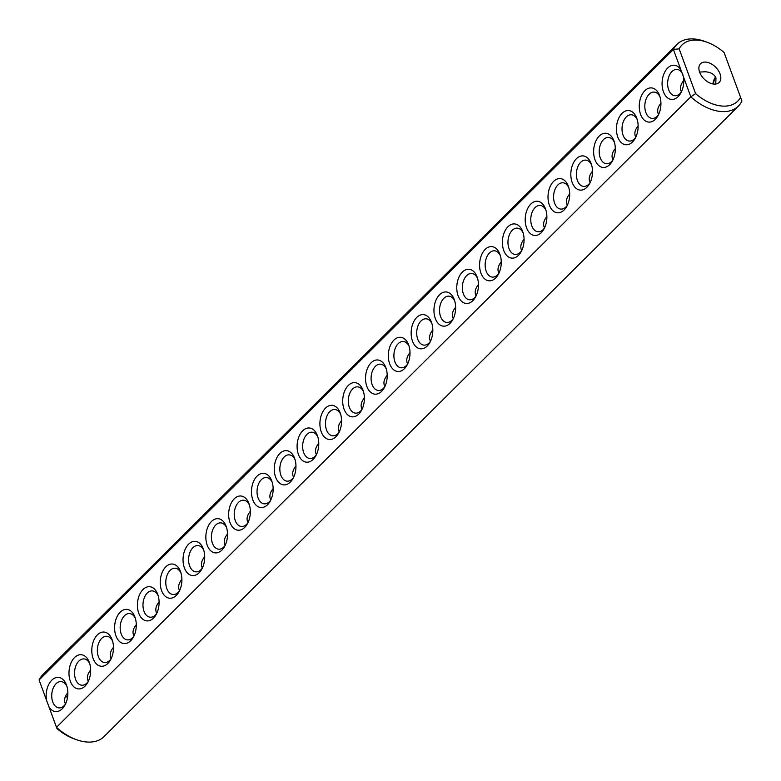 <?xml version="1.0" encoding="UTF-8"?>
<svg xmlns="http://www.w3.org/2000/svg" width="781" height="781" viewBox="0 0 781 781"><rect width="100%" height="100%" fill="white"/><g stroke="black" fill="none" stroke-linecap="round" stroke-linejoin="round"><path stroke-width="1.17" d="M740.573 97.322L741.911 101.013A43.531 27.228 -134.8 0 1 738.348 106.128A43.531 27.228 -134.8 0 1 690.824 96.824L56.496 727.316L56.915 728.488L39.089 679.987A43.531 27.228 -134.8 0 1 42.652 674.872L676.981 44.38A43.531 27.228 -134.8 0 1 704.804 41.413L707.254 42.311A39.577 24.758 -134.8 0 1 724.085 52.512L740.573 97.322A39.577 24.758 -134.8 0 1 695.617 93.642L679.138 48.832A39.577 24.758 -134.8 0 1 707.254 42.311M738.348 106.128L104.019 736.62A43.531 27.228 -134.8 0 1 76.196 739.587A43.531 27.228 -134.8 0 1 56.496 727.316L46.538 700.245A17.153 10.788 94.7 0 1 52.971 679.148A17.153 10.788 94.7 0 1 66.541 685.181A17.153 10.788 94.7 0 1 64.891 705.233A17.153 10.788 94.7 0 1 49.047 707.059M713.414 84.016A17.153 10.788 94.7 0 1 715.474 76.997A13.189 8.298 94.7 0 0 714.859 77.993A13.189 8.298 94.7 0 0 712.858 83.928M683.375 76.567L680.866 69.753A17.153 10.788 94.7 0 0 666.554 69.275A17.153 10.788 94.7 0 0 663.42 91.748A17.153 10.788 94.7 0 0 680.798 93.066A17.153 10.788 94.7 0 0 683.375 76.567L690.824 96.824L695.617 93.642M76.196 739.587L73.746 738.689A39.577 24.758 -134.8 0 1 56.915 728.488M46.538 700.245L39.089 679.987L673.417 49.496A43.531 27.228 -134.8 0 1 676.981 44.38M680.866 69.753L673.417 49.496L679.138 48.832M70.329 681.247A17.153 10.788 94.7 0 1 74.605 657.495A17.153 10.788 94.7 0 1 89.356 662.503A17.153 10.788 94.7 0 1 87.706 682.555A17.153 10.788 94.7 0 1 70.329 681.247M93.144 658.578A17.153 10.788 94.7 0 1 97.42 634.826A17.153 10.788 94.7 0 1 112.161 639.834A17.153 10.788 94.7 0 1 110.521 659.886A17.153 10.788 94.7 0 1 93.144 658.578M115.949 635.9A17.153 10.788 94.7 0 1 120.225 612.148A17.153 10.788 94.7 0 1 134.976 617.156A17.153 10.788 94.7 0 1 133.326 637.218A17.153 10.788 94.7 0 1 115.949 635.9M138.764 613.231A17.153 10.788 94.7 0 1 143.04 589.479A17.153 10.788 94.7 0 1 157.782 594.487A17.153 10.788 94.7 0 1 156.141 614.54A17.153 10.788 94.7 0 1 138.764 613.231M184.384 567.885A17.153 10.788 94.7 0 1 188.66 544.132A17.153 10.788 94.7 0 1 203.411 549.141A17.153 10.788 94.7 0 1 201.762 569.193A17.153 10.788 94.7 0 1 184.384 567.885M230.004 522.538A17.153 10.788 94.7 0 1 234.28 498.786A17.153 10.788 94.7 0 1 249.032 503.794A17.153 10.788 94.7 0 1 247.382 523.846A17.153 10.788 94.7 0 1 230.004 522.538M275.625 477.191A17.153 10.788 94.7 0 1 279.901 453.439A17.153 10.788 94.7 0 1 294.652 458.447A17.153 10.788 94.7 0 1 293.002 478.499A17.153 10.788 94.7 0 1 275.625 477.191M344.06 409.176A17.153 10.788 94.7 0 1 348.336 385.423A17.153 10.788 94.7 0 1 363.087 390.432A17.153 10.788 94.7 0 1 361.437 410.484A17.153 10.788 94.7 0 1 344.06 409.176M161.569 590.553A17.153 10.788 94.7 0 1 165.845 566.811A17.153 10.788 94.7 0 1 180.596 571.809A17.153 10.788 94.7 0 1 178.947 591.871A17.153 10.788 94.7 0 1 161.569 590.553M207.199 545.206A17.153 10.788 94.7 0 1 211.475 521.464A17.153 10.788 94.7 0 1 226.217 526.462A17.153 10.788 94.7 0 1 224.577 546.524A17.153 10.788 94.7 0 1 207.199 545.206M252.819 499.869A17.153 10.788 94.7 0 1 257.095 476.117A17.153 10.788 94.7 0 1 271.837 481.116A17.153 10.788 94.7 0 1 270.197 501.177A17.153 10.788 94.7 0 1 252.819 499.869M298.44 454.522A17.153 10.788 94.7 0 1 302.716 430.77A17.153 10.788 94.7 0 1 317.467 435.778A17.153 10.788 94.7 0 1 315.817 455.831A17.153 10.788 94.7 0 1 298.44 454.522M321.255 431.844A17.153 10.788 94.7 0 1 325.531 408.092A17.153 10.788 94.7 0 1 340.272 413.1A17.153 10.788 94.7 0 1 338.632 433.152A17.153 10.788 94.7 0 1 321.255 431.844M389.68 363.829A17.153 10.788 94.7 0 1 393.956 340.077A17.153 10.788 94.7 0 1 408.707 345.085A17.153 10.788 94.7 0 1 407.057 365.137A17.153 10.788 94.7 0 1 389.68 363.829M435.31 318.482A17.153 10.788 94.7 0 1 439.576 294.73A17.153 10.788 94.7 0 1 454.327 299.738A17.153 10.788 94.7 0 1 452.687 319.79A17.153 10.788 94.7 0 1 435.31 318.482M480.93 273.135A17.153 10.788 94.7 0 1 485.206 249.383A17.153 10.788 94.7 0 1 499.947 254.391A17.153 10.788 94.7 0 1 498.307 274.443A17.153 10.788 94.7 0 1 480.93 273.135M594.985 159.773A17.153 10.788 94.7 0 1 599.261 136.021A17.153 10.788 94.7 0 1 614.003 141.029A17.153 10.788 94.7 0 1 612.363 161.081A17.153 10.788 94.7 0 1 594.985 159.773M640.605 114.426A17.153 10.788 94.7 0 1 644.881 90.674A17.153 10.788 94.7 0 1 659.623 95.682A17.153 10.788 94.7 0 1 657.983 115.734A17.153 10.788 94.7 0 1 640.605 114.426M366.875 386.497A17.153 10.788 94.7 0 1 371.151 362.745A17.153 10.788 94.7 0 1 385.892 367.753A17.153 10.788 94.7 0 1 384.252 387.806A17.153 10.788 94.7 0 1 366.875 386.497M412.495 341.151A17.153 10.788 94.7 0 1 416.771 317.398A17.153 10.788 94.7 0 1 431.522 322.407A17.153 10.788 94.7 0 1 429.872 342.469A17.153 10.788 94.7 0 1 412.495 341.151M458.115 295.804A17.153 10.788 94.7 0 1 462.391 272.061A17.153 10.788 94.7 0 1 477.142 277.06A17.153 10.788 94.7 0 1 475.492 297.122A17.153 10.788 94.7 0 1 458.115 295.804M503.735 250.457A17.153 10.788 94.7 0 1 508.011 226.715A17.153 10.788 94.7 0 1 522.762 231.713A17.153 10.788 94.7 0 1 521.112 251.775A17.153 10.788 94.7 0 1 503.735 250.457M526.55 227.788A17.153 10.788 94.7 0 1 530.826 204.036A17.153 10.788 94.7 0 1 545.568 209.044A17.153 10.788 94.7 0 1 543.927 229.097A17.153 10.788 94.7 0 1 526.55 227.788M549.365 205.12A17.153 10.788 94.7 0 1 553.631 181.368A17.153 10.788 94.7 0 1 568.383 186.366A17.153 10.788 94.7 0 1 566.742 206.428A17.153 10.788 94.7 0 1 549.365 205.12M572.17 182.442A17.153 10.788 94.7 0 1 576.446 158.689A17.153 10.788 94.7 0 1 591.197 163.698A17.153 10.788 94.7 0 1 589.548 183.75A17.153 10.788 94.7 0 1 572.17 182.442M617.791 137.095A17.153 10.788 94.7 0 1 622.067 113.343A17.153 10.788 94.7 0 1 636.818 118.351A17.153 10.788 94.7 0 1 635.168 138.403A17.153 10.788 94.7 0 1 617.791 137.095M705.809 62.09A13.189 8.249 -134.8 0 1 718.305 70.456A13.189 8.249 -134.8 0 1 719.155 82.435A13.189 8.249 -134.8 0 1 704.003 78.891A13.189 8.249 -134.8 0 1 700.557 63.72A13.189 8.249 -134.8 0 1 705.809 62.09M65.233 696.984A13.189 8.249 -134.8 0 1 67.107 696.935A13.189 8.249 -134.8 0 1 67.586 696.984M681.423 91.836A13.189 8.298 94.7 0 1 674.891 95.721A13.189 8.298 94.7 0 1 668.673 89.825A13.189 8.298 94.7 0 1 669.073 76.04A13.189 8.298 94.7 0 1 677.049 69.421A13.189 8.298 94.7 0 1 682.887 74.371M67.849 692.688C64.882 696.281 63.944 699.727 65.038 703.007L65.506 704.032A13.189 8.298 94.7 0 1 58.995 707.889A13.189 8.298 94.7 0 1 52.776 702.002A13.189 8.298 94.7 0 1 53.176 688.207A13.189 8.298 94.7 0 1 61.152 681.598A13.189 8.298 94.7 0 1 66.961 686.489M88.341 681.335A13.189 8.298 94.7 0 1 81.81 685.22A13.189 8.298 94.7 0 1 75.581 679.324A13.189 8.298 94.7 0 1 75.982 665.539A13.189 8.298 94.7 0 1 83.967 658.92A13.189 8.298 94.7 0 1 89.776 663.821M113.47 647.342C110.502 650.944 109.565 654.38 110.658 657.661L111.127 658.686A13.189 8.298 94.7 0 1 104.615 662.542A13.189 8.298 94.7 0 1 98.396 656.655A13.189 8.298 94.7 0 1 98.796 642.861A13.189 8.298 94.7 0 1 106.772 636.251A13.189 8.298 94.7 0 1 112.581 641.142M133.961 635.988A13.189 8.298 94.7 0 1 127.43 639.873A13.189 8.298 94.7 0 1 121.211 633.977A13.189 8.298 94.7 0 1 121.611 620.192A13.189 8.298 94.7 0 1 129.587 613.573A13.189 8.298 94.7 0 1 135.396 618.474M156.776 613.31A13.189 8.298 94.7 0 1 150.235 617.195A13.189 8.298 94.7 0 1 144.016 611.308A13.189 8.298 94.7 0 1 144.417 597.514A13.189 8.298 94.7 0 1 152.393 590.905A13.189 8.298 94.7 0 1 158.211 595.805M204.72 556.648C201.742 560.25 200.805 563.687 201.898 566.967L202.377 567.992A13.189 8.298 94.7 0 1 195.865 571.848A13.189 8.298 94.7 0 1 189.637 565.961A13.189 8.298 94.7 0 1 190.037 552.167A13.189 8.298 94.7 0 1 198.023 545.558A13.189 8.298 94.7 0 1 203.831 550.459M250.34 511.301C247.372 514.904 246.425 518.34 247.518 521.62L247.997 522.645A13.189 8.298 94.7 0 1 241.485 526.501A13.189 8.298 94.7 0 1 235.266 520.615A13.189 8.298 94.7 0 1 235.667 506.82A13.189 8.298 94.7 0 1 243.643 500.211A13.189 8.298 94.7 0 1 249.451 505.112M293.636 477.269A13.189 8.298 94.7 0 1 287.105 481.155A13.189 8.298 94.7 0 1 280.887 475.268A13.189 8.298 94.7 0 1 281.287 461.473A13.189 8.298 94.7 0 1 289.263 454.864A13.189 8.298 94.7 0 1 295.072 459.765M362.072 409.254A13.189 8.298 94.7 0 1 355.54 413.139A13.189 8.298 94.7 0 1 349.322 407.252A13.189 8.298 94.7 0 1 349.722 393.458A13.189 8.298 94.7 0 1 357.698 386.849A13.189 8.298 94.7 0 1 363.507 391.74M179.581 590.641A13.189 8.298 94.7 0 1 173.05 594.526A13.189 8.298 94.7 0 1 166.831 588.63A13.189 8.298 94.7 0 1 167.232 574.845A13.189 8.298 94.7 0 1 175.208 568.226A13.189 8.298 94.7 0 1 181.016 573.127M225.201 545.294A13.189 8.298 94.7 0 1 218.67 549.18A13.189 8.298 94.7 0 1 212.452 543.283A13.189 8.298 94.7 0 1 212.852 529.498A13.189 8.298 94.7 0 1 220.828 522.88A13.189 8.298 94.7 0 1 226.636 527.78M270.831 499.947A13.189 8.298 94.7 0 1 264.29 503.833A13.189 8.298 94.7 0 1 258.072 497.936A13.189 8.298 94.7 0 1 258.472 484.152A13.189 8.298 94.7 0 1 266.448 477.533A13.189 8.298 94.7 0 1 272.266 482.433M316.451 454.601A13.189 8.298 94.7 0 1 309.92 458.486A13.189 8.298 94.7 0 1 303.692 452.589A13.189 8.298 94.7 0 1 304.092 438.805A13.189 8.298 94.7 0 1 312.078 432.196A13.189 8.298 94.7 0 1 317.887 437.087M341.58 420.608C338.612 424.21 337.675 427.646 338.769 430.927L339.237 431.961A13.189 8.298 94.7 0 1 332.726 435.808A13.189 8.298 94.7 0 1 326.507 429.921A13.189 8.298 94.7 0 1 326.907 416.136A13.189 8.298 94.7 0 1 334.883 409.517A13.189 8.298 94.7 0 1 340.692 414.418M407.692 363.907A13.189 8.298 94.7 0 1 401.161 367.792A13.189 8.298 94.7 0 1 394.942 361.906A13.189 8.298 94.7 0 1 395.342 348.111A13.189 8.298 94.7 0 1 403.318 341.502A13.189 8.298 94.7 0 1 409.127 346.393M453.312 318.56A13.189 8.298 94.7 0 1 446.781 322.446A13.189 8.298 94.7 0 1 440.562 316.559A13.189 8.298 94.7 0 1 440.962 302.764A13.189 8.298 94.7 0 1 448.938 296.155A13.189 8.298 94.7 0 1 454.747 301.056M498.932 273.213A13.189 8.298 94.7 0 1 492.401 277.099A13.189 8.298 94.7 0 1 486.182 271.212A13.189 8.298 94.7 0 1 486.583 257.418A13.189 8.298 94.7 0 1 494.558 250.808A13.189 8.298 94.7 0 1 500.377 255.709M615.311 148.536C612.343 152.129 611.406 155.575 612.499 158.846L612.968 159.88A13.189 8.298 94.7 0 1 606.456 163.737A13.189 8.298 94.7 0 1 600.238 157.84A13.189 8.298 94.7 0 1 600.638 144.055A13.189 8.298 94.7 0 1 608.614 137.446A13.189 8.298 94.7 0 1 614.432 142.337M658.617 114.504A13.189 8.298 94.7 0 1 652.086 118.39A13.189 8.298 94.7 0 1 645.858 112.503A13.189 8.298 94.7 0 1 646.258 98.709A13.189 8.298 94.7 0 1 654.234 92.099A13.189 8.298 94.7 0 1 660.052 96.99M384.887 386.585A13.189 8.298 94.7 0 1 378.346 390.471A13.189 8.298 94.7 0 1 372.127 384.574A13.189 8.298 94.7 0 1 372.527 370.79A13.189 8.298 94.7 0 1 380.503 364.171A13.189 8.298 94.7 0 1 386.322 369.071M430.507 341.238A13.189 8.298 94.7 0 1 423.976 345.124A13.189 8.298 94.7 0 1 417.747 339.227A13.189 8.298 94.7 0 1 418.147 325.443A13.189 8.298 94.7 0 1 426.133 318.824A13.189 8.298 94.7 0 1 431.942 323.724M478.45 284.577C475.483 288.169 474.536 291.606 475.629 294.886L476.107 295.921A13.189 8.298 94.7 0 1 469.596 299.777A13.189 8.298 94.7 0 1 463.377 293.881A13.189 8.298 94.7 0 1 463.777 280.096A13.189 8.298 94.7 0 1 471.753 273.477A13.189 8.298 94.7 0 1 477.562 278.378M521.747 250.545A13.189 8.298 94.7 0 1 515.216 254.43A13.189 8.298 94.7 0 1 508.997 248.534A13.189 8.298 94.7 0 1 509.397 234.749A13.189 8.298 94.7 0 1 517.373 228.13A13.189 8.298 94.7 0 1 523.182 233.031M544.562 227.867A13.189 8.298 94.7 0 1 538.031 231.752A13.189 8.298 94.7 0 1 531.802 225.865A13.189 8.298 94.7 0 1 532.203 212.071A13.189 8.298 94.7 0 1 540.179 205.462A13.189 8.298 94.7 0 1 545.997 210.362M569.691 193.883C566.723 197.476 565.786 200.912 566.879 204.192L567.348 205.227A13.189 8.298 94.7 0 1 560.836 209.083A13.189 8.298 94.7 0 1 554.617 203.187A13.189 8.298 94.7 0 1 555.018 189.402A13.189 8.298 94.7 0 1 562.994 182.783A13.189 8.298 94.7 0 1 568.802 187.684M590.182 182.52A13.189 8.298 94.7 0 1 583.651 186.405A13.189 8.298 94.7 0 1 577.423 180.518A13.189 8.298 94.7 0 1 577.833 166.724A13.189 8.298 94.7 0 1 585.809 160.115A13.189 8.298 94.7 0 1 591.617 165.016M635.802 137.173A13.189 8.298 94.7 0 1 629.271 141.058A13.189 8.298 94.7 0 1 623.053 135.172A13.189 8.298 94.7 0 1 623.453 121.387A13.189 8.298 94.7 0 1 631.429 114.768A13.189 8.298 94.7 0 1 637.237 119.669M715.767 84.016L715.962 77.993C714.469 74.4 711.013 72.321 705.594 71.764L699.571 72.057M683.746 80.521C680.778 84.114 679.841 87.55 680.934 90.83L681.403 91.865M90.664 670.01C87.687 673.612 86.75 677.049 87.843 680.329L88.321 681.364M136.284 624.673C133.317 628.266 132.379 631.702 133.463 634.982L133.941 636.017M159.099 601.995C156.122 605.597 155.185 609.034 156.278 612.314L156.747 613.339M295.96 465.954C292.992 469.557 292.055 472.993 293.148 476.273L293.617 477.308M364.395 397.939C361.427 401.532 360.48 404.978 361.574 408.258L362.052 409.283M181.905 579.326C178.937 582.919 178 586.355 179.093 589.635L179.562 590.67M227.525 533.979C224.557 537.572 223.62 541.008 224.713 544.289L225.182 545.323M273.155 488.633C270.177 492.225 269.24 495.662 270.333 498.942L270.802 499.977M318.775 443.286C315.797 446.878 314.86 450.325 315.954 453.595L316.432 454.63M410.015 352.592C407.047 356.195 406.11 359.631 407.204 362.911L407.672 363.936M455.635 307.245C452.668 310.848 451.73 314.284 452.824 317.564L453.292 318.589M501.256 261.899C498.288 265.501 497.351 268.937 498.444 272.218L498.913 273.243M660.941 103.19C657.963 106.782 657.026 110.228 658.119 113.509L658.598 114.534M387.21 375.27C384.232 378.863 383.295 382.3 384.389 385.58L384.857 386.615M432.83 329.924C429.853 333.516 428.915 336.953 430.009 340.233L430.487 341.268M524.071 239.23C521.103 242.823 520.166 246.259 521.259 249.539L521.728 250.574M546.885 216.552C543.908 220.154 542.971 223.591 544.064 226.871L544.542 227.896M592.506 171.205C589.538 174.807 588.591 178.244 589.684 181.524L590.163 182.559M638.126 125.858C635.158 129.461 634.221 132.897 635.314 136.177L635.783 137.212"/></g></svg>
